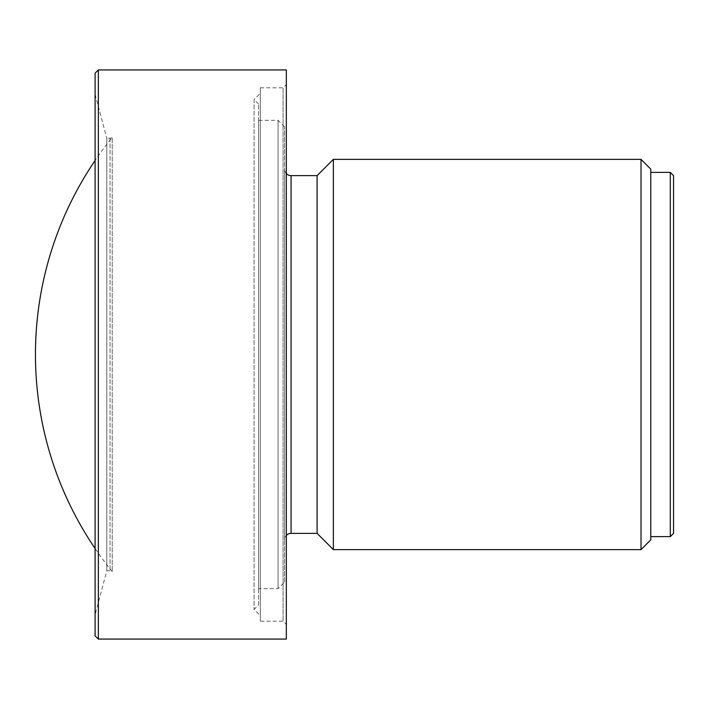 <?xml version="1.0" encoding="UTF-8"?>
<svg xmlns="http://www.w3.org/2000/svg" width="709" height="709" viewBox="0 0 709 709"><rect width="100%" height="100%" fill="white"/><g stroke="black" fill="none" stroke-linecap="round" stroke-linejoin="round"><path stroke-width="0.53" stroke-dasharray="3.54 2.66" d="M673.55 175.628L673.55 533.372M670.297 172.376L670.297 536.624M650.782 172.376L650.782 536.624L650.782 172.376M650.782 169.123L650.782 539.877M641.025 159.365L641.025 549.635M333.363 159.365L333.363 549.635M317.1 175.628L317.1 533.372M286.33 173.563A6.505 6.505 0 0 1 284.575 169.123L284.575 539.877A6.505 6.505 0 0 1 286.33 535.437M284.575 169.123L284.575 539.877M284.575 582.16L284.575 126.84L284.575 582.16L278.07 588.665L258.555 588.665L258.555 120.335L258.555 588.665M284.575 126.84L278.07 120.335L278.07 588.665L278.07 120.335L258.555 120.335M258.555 604.928L258.555 104.072L258.555 604.928L254.07 609.421L260.309 615.66L260.309 93.34L260.309 615.66M258.555 104.072L254.07 99.579L254.07 609.421L254.07 99.579L260.309 93.34M260.309 621.19L260.309 87.81L260.309 621.19L283.077 621.19L286.33 624.443L286.33 84.557L286.33 624.443M260.309 87.81L283.077 87.81L283.077 621.19L283.077 87.81L286.33 84.557M286.33 69.925L286.33 639.075M98.347 69.925L98.347 639.075M95.095 73.178L95.095 635.822M95.095 614.685L95.095 94.315L95.095 614.685L106.802 570.78L110.055 570.78A3.253 3.253 0 0 1 112.226 571.614A345.363 345.363 0 0 1 95.095 548.509M95.095 94.315L106.802 138.22L106.802 570.78L106.802 138.22L110.055 138.22A3.253 3.253 0 0 0 112.226 137.386L112.226 571.614L112.226 137.386A345.363 345.363 0 0 0 95.095 160.491M291.08 175.628L291.08 533.372M110.055 138.22L110.055 570.78L110.055 138.22"/><path stroke-width="1.06" d="M670.297 536.624L670.297 172.376L673.55 175.628L673.55 533.372L670.297 536.624L650.782 536.624M670.297 172.376L650.782 172.376M641.025 549.635L641.025 159.365L650.782 169.123L650.782 539.877L641.025 549.635L333.363 549.635L317.1 533.372L291.08 533.372A6.505 6.505 0 0 0 286.33 535.437M641.025 159.365L333.363 159.365L333.363 549.635M333.363 159.365L317.1 175.628L317.1 533.372M317.1 175.628L291.08 175.628A6.505 6.505 0 0 1 286.33 173.563M98.347 69.925L286.33 69.925L286.33 639.075L98.347 639.075L95.095 635.822L95.095 73.178L98.347 69.925L98.347 639.075M95.095 548.509A345.363 345.363 0 0 1 95.095 160.491M291.08 175.628L291.08 533.372"/></g></svg>
